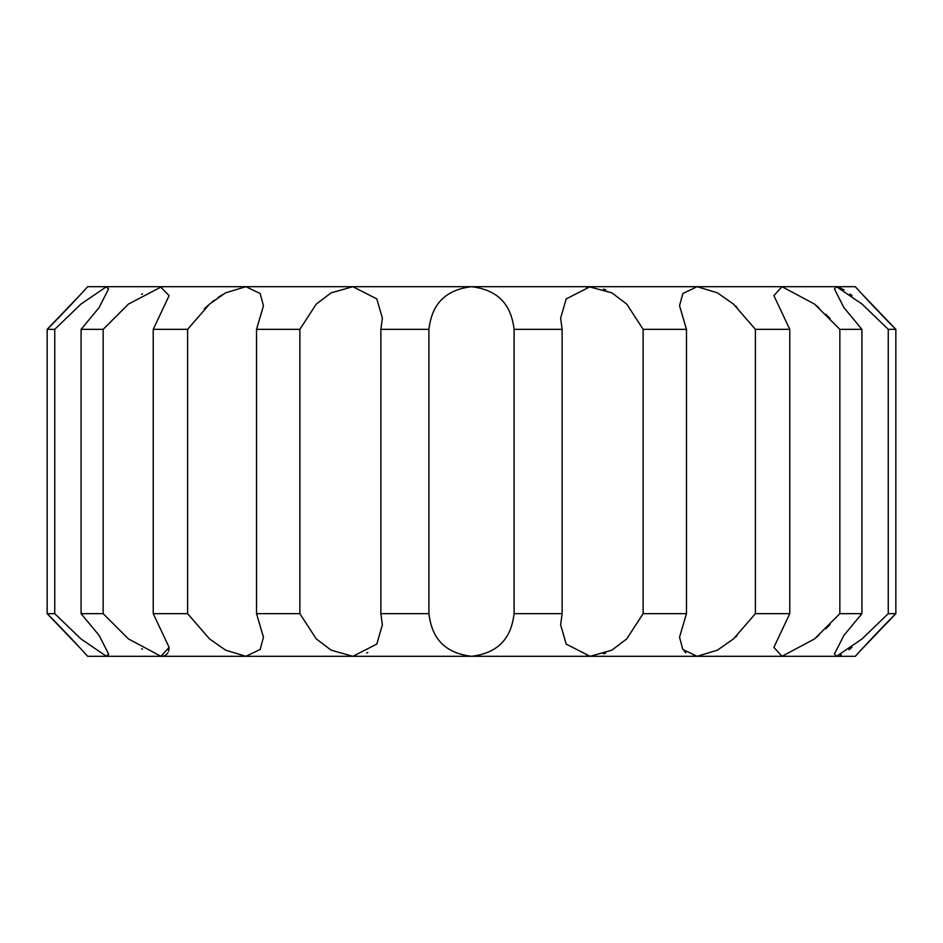 <?xml version="1.0" encoding="UTF-8"?>
<svg xmlns="http://www.w3.org/2000/svg" width="943" height="943" viewBox="0 0 943 943"><rect width="100%" height="100%" fill="white"/><g stroke="black" fill="none" stroke-linecap="round" stroke-linejoin="round"><path stroke-width="1.41" d="M428.9 329.343L380.878 329.343L380.878 613.657L428.9 613.657L428.9 329.343C430.904 313.96 437.01 290.821 471.5 286.696C505.978 290.821 512.108 313.972 514.1 329.343L562.122 329.343L560.637 318.145L566.189 298.919L590.106 286.696L855.336 286.696L859.156 290.916M428.9 613.657C430.904 629.04 437.01 652.179 471.5 656.304C505.978 652.179 512.108 629.028 514.1 613.657L514.1 329.343M380.878 613.657L382.363 624.855L376.811 644.081L352.894 656.304L855.336 656.304L859.156 652.085M80.108 648.006L47.15 613.657L54.753 613.657L80.909 638.894L106.453 656.304L87.664 656.304C84.057 652.179 62.757 629.04 47.15 613.657L47.15 329.343C62.757 313.96 84.057 290.821 87.664 286.696L245.887 286.696L260.15 293.509L263.462 305.756L256.531 329.343L256.531 613.657L299.862 613.657L316.247 638.894L331.146 650.175L352.906 656.304L161.017 656.304M299.862 613.657L299.862 329.343L316.247 304.106L331.146 292.825L352.894 286.696L697.113 286.696L717.423 292.825L733.489 304.106L755.39 329.343L789.774 329.343L773.885 295.642L782.03 286.696L814.575 304.106L839.848 329.343L861.914 329.343L843.879 307.571L834.461 289.006L836.547 286.696L862.079 304.106L888.247 329.343L895.85 329.343C880.243 313.96 858.943 290.809 855.336 286.696C858.943 290.809 880.243 313.96 895.85 329.343L861.324 293.285M380.878 329.343L382.363 318.145L376.811 298.919L352.894 286.696L245.887 286.696L225.589 292.825L209.511 304.106L187.61 329.343L153.226 329.343L169.115 295.642L160.357 286.707M256.531 613.657L263.462 637.244L260.15 649.491L245.887 656.304L225.589 650.175L209.511 638.894L187.61 613.657L153.226 613.657L169.115 647.358L160.97 656.304L128.425 638.894L103.152 613.657L81.086 613.657L99.121 635.429L108.539 653.994L106.453 656.304L160.357 656.293M514.1 613.657L562.122 613.657L560.637 624.855L566.189 644.081L590.106 656.304L611.854 650.175L626.753 638.894L643.138 613.657L686.469 613.657L679.538 637.244L682.85 649.491L697.113 656.304L717.423 650.175L733.489 638.894L755.39 613.657L789.774 613.657L773.885 647.358L782.03 656.304L814.575 638.894L839.848 613.657L861.914 613.657L843.879 635.429L834.461 653.994L836.547 656.304L862.079 638.894L888.247 613.657L895.85 613.657C880.243 629.04 858.943 652.191 855.336 656.304C858.943 652.191 880.243 629.04 895.85 613.657L895.85 329.343M562.122 613.657L562.122 329.343M256.531 329.343L299.862 329.343M859.851 651.33L860.947 650.128M861.324 649.715L895.85 613.657M852.024 647.37L848.889 649.774M841.262 654.737L840.284 655.22M838.303 656.01L837.702 656.163M830.052 624.502L825.809 628.757M819.043 635.052L816.449 637.327M736.943 635.794L735.564 637.067M694.437 656.163L693.07 655.951M685.879 652.768L684.335 651.342M605.783 653.075L603.508 653.923M594.349 656.057L593.359 656.163M590.106 656.304L588.904 656.293M586.911 656.163L585.697 656.022M353.802 656.293L355.794 656.187M366.662 653.122L367.782 652.509M163.799 655.951L165.049 655.479M165.084 655.456L166.345 654.654M166.84 654.194L167.913 652.756M168.573 651.224L169.092 648.289M106.087 656.293L108.48 654.678M142.511 649.208L141.615 648.654M588.904 286.707L611.854 292.825L626.753 304.106L643.138 329.343L686.469 329.343L679.538 305.756L682.85 293.509L697.113 286.696M859.851 291.67L860.947 292.872M852.118 295.701L849.926 293.992M844.079 289.902L837.702 286.837M830.052 318.498L825.809 314.243M819.043 307.948L816.449 305.673M736.943 307.206L735.564 305.933M605.783 289.925L603.508 289.077M594.349 286.943L593.359 286.837M586.911 286.837L585.697 286.978M163.139 286.896L161.996 286.731M161.654 286.707L128.425 304.106L103.152 329.343L81.086 329.343L99.121 307.571L108.539 289.006L106.087 286.707M222.807 294.405L217.821 297.646M214.344 300.18L212.328 301.76M208.097 305.343L204.183 308.998M142.511 293.792L141.615 294.346M54.753 613.657L54.753 329.343L47.15 329.343L80.108 294.994M54.753 329.343L80.909 304.106L106.453 286.696L108.539 289.006M643.138 613.657L643.138 329.343M187.61 613.657L187.61 329.343M686.469 613.657L686.469 329.343M755.39 613.657L755.39 329.343M789.774 613.657L789.774 329.343M839.848 613.657L839.848 329.343M861.914 613.657L861.914 329.343M888.247 613.657L888.247 329.343M81.086 613.657L81.086 329.343M103.152 613.657L103.152 329.343M153.226 613.657L153.226 329.343"/></g></svg>
